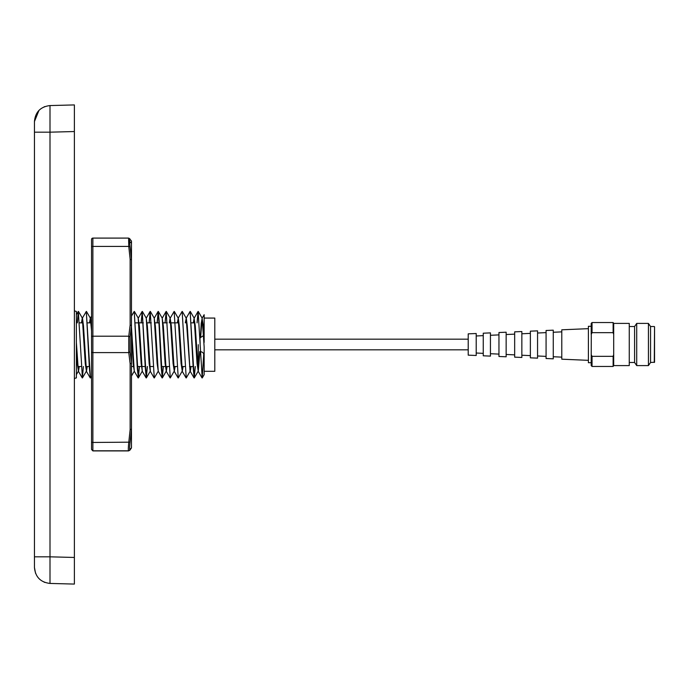 <?xml version="1.0" encoding="UTF-8"?>
<svg xmlns="http://www.w3.org/2000/svg" width="689" height="689" viewBox="0 0 689 689"><rect width="100%" height="100%" fill="white"/><g stroke="black" fill="none" stroke-linecap="round" stroke-linejoin="round"><path stroke-width="1.03" d="M199.931 337.765L200.154 343.604M203.832 354.034L202.196 377.96L198.113 311.411L202.196 377.96M202.153 377.942L203.755 353.862M195.297 366.514L194.212 377.96L193.187 367.728L190.138 311.411L194.212 377.96M194.169 377.942L195.211 366.514M190.844 366.514L190.173 371.207L186.219 377.96L182.146 311.411L186.219 377.96M182.852 366.514L182.189 371.207L178.236 377.96L174.162 311.411L178.236 377.96M174.868 366.514L174.205 371.207L170.252 377.96L166.17 311.411L170.252 377.96M163.353 366.514L162.268 377.96L161.235 367.547L158.358 311.488L157.187 322.857M157.101 322.857L158.194 311.411L159.193 321.272L162.268 377.96M162.225 377.942L163.267 366.514M158.229 371.216L154.276 377.96L150.202 311.411L154.276 377.96M147.386 366.514L146.292 377.96L145.284 367.943L142.218 311.411L146.292 377.96M146.257 377.942L147.3 366.514M139.393 366.514L138.394 377.891L137.344 368.873L134.234 311.411L138.308 377.96M138.265 377.942L139.307 366.514M91.551 376.039L90.397 377.96L89.398 368.262L86.314 311.411L90.397 377.96M87.021 366.514L86.358 371.207L82.413 377.96L78.331 311.411L82.413 377.96M82.37 377.942L83.412 366.514M198.156 311.428L197.114 322.857M197.028 322.857L198.113 311.411M185.513 322.857L186.185 318.163L190.138 311.411M177.314 322.857L178.305 318.068L179.304 325.863L182.301 371.311L181.078 363.508L178.193 318.154L182.146 311.411M170.157 318.068L171.32 325.863L174.308 371.311L173.094 363.508L170.209 318.154L174.162 311.411M165.084 322.857L166.17 311.411M150.245 311.428L149.203 322.857M149.117 322.857L150.202 311.411M142.261 311.428L141.219 322.857M141.133 322.857L142.218 311.411M131.478 316.096L134.234 311.411M81.698 322.857L82.473 318.068L83.472 325.863L86.469 371.311L85.255 363.508L82.361 318.154L86.314 311.411M78.374 311.428L77.332 322.857M77.246 322.857L78.331 311.411M199.715 351.605L198.268 371.311L199.931 351.605M198.268 371.311L197.054 363.508L194.16 318.154L193.282 322.857M194.057 318.068L195.271 325.863L198.165 371.216L202.023 377.891M202.041 318.068L203.203 325.079L204.151 342.416L204.151 318.068L214.796 318.068L214.796 371.311L204.151 371.311L204.151 346.955L202.153 318.154L201.214 323.554L200.387 337.756M79.037 366.514L78.477 371.311L79.252 366.514M78.477 371.311L77.323 364.292L76.376 346.955L76.376 377.96A2.661 2.661 0 0 0 74.378 378.864M76.376 342.416L78.374 371.216L82.241 377.891M86.469 371.311L87.245 366.514M134.329 371.311L133.166 363.508L131.478 330.909M131.478 327.241L134.277 371.216L138.136 377.891M142.313 371.311L141.15 363.508L138.162 318.068M138.213 318.068L139.376 325.863L142.261 371.216L146.128 377.891M150.305 371.311L149.143 363.508L146.249 318.154L150.116 311.488M146.197 318.068L147.36 325.863L150.357 371.311M158.289 371.311L157.126 363.508L154.233 318.154L158.108 311.488M154.181 318.068L155.344 325.863L158.237 371.216L162.096 377.891M166.884 366.514L166.325 371.311L167.1 366.514M166.325 371.311L165.11 363.508L162.216 318.154L166.092 311.488M162.165 318.068L163.327 325.863L166.221 371.216L170.08 377.891M174.308 371.311L175.084 366.514M182.301 371.311L183.076 366.514M185.298 322.857L186.288 318.068L187.287 325.863L190.069 371.311L186.176 318.154L182.318 311.488M190.285 371.311L191.06 366.514M82.258 318.068L81.483 322.857M91.551 330.909L90.345 318.154L89.467 322.857M89.682 322.857L90.354 318.163L86.487 311.488M90.242 318.068L91.551 327.241M170.105 318.068L169.33 322.857M169.546 322.857L170.209 318.163L166.342 311.488M177.529 322.857L178.193 318.163L174.326 311.488M193.506 322.857L194.169 318.163L198.036 311.488M76.376 377.96L76.376 311.411A2.661 2.661 0 0 1 74.378 310.506M200.602 337.739L202.153 318.163L198.286 311.488M76.376 322.857L76.376 321.617M76.376 314.752L76.376 316.199M204.151 342.416L204.151 314.718L202.161 318.154M202.282 377.891L204.151 374.652L204.151 346.955M197.493 366.514L198.294 366.514L198.294 344.689M38.946 110.421L34.45 121.531L34.45 132.176L34.45 121.531C35.337 112.023 40.522 106.7 50.004 105.563L74.378 104.926L74.378 131.539L74.378 110.567M74.378 578.433L74.378 579.285M35.544 573.274L34.45 567.469L34.45 556.824L39.239 556.824M44.716 582.386L44.139 582.153M34.45 556.824L34.45 567.469C35.337 576.977 40.522 582.3 50.004 583.437L50.004 556.824L34.45 556.824L34.45 132.176L50.004 132.176L50.004 556.824L74.378 557.461L74.378 584.074L50.004 583.437M44.139 106.847L44.716 106.614M50.004 105.563L50.004 132.176L74.378 131.539L74.378 557.461M74.378 109.715L74.378 131.539M591.196 362.707L588.397 362.707L588.397 326.293L591.196 326.293M613.692 365.592L613.124 366.462L613.124 356.334L613.692 354.637L613.692 365.592L629.264 365.592L629.264 323.408L613.692 323.408L613.124 322.538L592.04 322.538L592.04 332.666L613.124 332.666L613.124 322.538M613.684 354.646L613.692 334.363L613.124 332.666L613.692 334.363L613.692 323.408M634.586 362.483L634.586 326.517L636.714 323.408L636.714 365.592L634.586 362.483L629.264 362.483M654.283 362.483L654.55 326.784L654.55 362.216L650.554 362.483L648.427 365.592L648.427 323.408L636.714 323.408M650.554 362.483L650.554 326.517L648.427 323.408M613.124 356.334L592.04 356.334L592.04 366.462L613.124 366.462M591.214 354.68L592.04 356.334M592.04 366.462L591.196 365.592L591.291 334.156M592.04 332.666L591.196 334.363L591.196 323.408L592.04 322.538M588.397 360.338L561.785 359.193L561.785 329.807L588.397 328.662M546.076 358.513L546.076 330.487L553.267 330.177L553.267 358.823L546.076 358.513M530.366 357.832L530.366 331.168L537.558 330.858L537.558 358.142L530.366 357.832M514.666 357.152L514.666 331.848L521.849 331.538L521.849 357.462L514.666 357.152M498.957 356.471L498.957 332.529L506.148 332.21L506.148 356.79L498.957 356.471M483.256 355.8L483.256 333.2L490.439 332.89L490.439 356.11L483.256 355.8M468.21 355.145L468.21 333.855L476.202 333.51L476.202 355.49L468.21 355.145M131.478 380.44L131.478 308.56M130.075 246.705L131.478 259.598L131.478 241.236L130.075 239.316C129.472 238.859 129.472 241.322 130.075 246.705L128.765 246.421L128.593 238.093L92.877 238.093A1.335 1.335 0 0 0 91.551 239.427L91.551 248.324M91.551 303.771L91.551 385.229M131.461 447.893L131.461 429.152L130.075 442.174C129.472 447.566 129.472 450.038 130.075 449.59L131.461 447.893L130.075 449.59M91.551 449.357L91.551 246.92A1.335 0.5 0 0 1 92.877 246.421L92.877 450.907L91.551 449.452M131.461 259.719L130.143 259.322L128.765 246.421L92.877 246.421L92.877 238.093M128.765 450.675C128.163 451.209 128.163 448.47 128.765 442.459L130.143 429.548L130.143 363.809L128.765 352.604L128.765 336.189L130.143 324.993L131.461 325.682L130.075 336.99L130.075 351.795L131.478 362.793L131.478 429.273M131.478 259.598L131.461 325.682M91.551 337.007A1.335 0.818 0 0 1 92.877 336.189L128.765 336.189L130.075 336.99M91.551 351.778A1.335 0.818 0 0 0 92.877 352.604L128.765 352.604L130.075 351.795M130.075 239.316L131.461 241.038M128.593 238.093L129.816 238.73M130.143 363.809L131.461 363.12M130.143 429.548L131.461 429.152M91.551 441.959A1.335 0.5 0 0 0 92.877 442.459L130.075 442.174M129.808 450.184L128.602 450.813L92.877 450.813L91.551 449.478M130.143 449.056L131.461 447.962L129.816 450.27L128.74 450.804M131.478 445.74L131.461 447.962M128.765 450.77L130.075 449.684M131.478 362.793L131.478 326.009M130.143 324.993L130.143 259.322M194.832 322.857L191.309 322.857M178.864 322.857L175.333 322.857M175.247 322.857L171.096 322.857M167.263 322.857L163.104 322.857M159.28 322.857L155.12 322.857M151.287 322.857L147.136 322.857M143.303 322.857L139.152 322.857M138.937 322.857L135.406 322.857M91.017 322.857L87.486 322.857M83.033 322.857L79.502 322.857M204.151 355.602C203.91 353.173 202.583 351.846 200.154 351.605L200.378 351.614M200.154 337.765L203.806 335.397M78.245 311.488L76.376 314.718M90.225 377.891L86.366 371.216M91.551 316.096L90.405 318.068M142.132 311.488L138.274 318.154L134.398 311.488M154.112 377.891L150.245 371.216L146.378 377.891M178.072 377.891L174.205 371.216M186.056 377.891L182.189 371.216M194.04 377.891L190.181 371.216M194.298 377.891L198.156 371.216M190.302 311.488L194.16 318.154M162.354 377.891L166.213 371.216M158.358 311.488L162.216 318.154M150.374 311.488L154.233 318.154M142.39 311.488L146.249 318.154M138.394 377.891L142.253 371.216M131.478 376.039L134.217 371.311M78.503 311.488L82.361 318.154M76.376 374.661L78.365 371.216M193.041 366.514L189.509 366.514M185.048 366.514L181.526 366.514M177.064 366.514L173.533 366.514M169.081 366.514L165.549 366.514M165.334 366.514L161.183 366.514M153.104 366.514L149.582 366.514M145.129 366.514L141.589 366.514M141.374 366.514L137.223 366.514M133.39 366.514L131.478 366.514M89.217 366.514L85.694 366.514M81.242 366.514L77.711 366.514M468.21 339.177L214.796 339.177M468.21 349.823L214.796 349.823M648.427 365.592L636.714 365.592M654.283 326.517L650.554 326.517M634.586 326.517L629.264 326.517M553.267 356.73L561.785 357.143M537.558 355.98L546.076 356.385M521.849 355.223L530.366 355.627M506.148 354.465L514.666 354.869M490.439 353.707L498.957 354.112M476.202 353.018L483.256 353.362M476.202 335.982L483.256 335.638M490.439 335.293L498.957 334.888M506.148 334.535L514.666 334.131M521.849 333.777L530.366 333.373M537.558 333.02L546.076 332.615M553.267 332.27L561.785 331.857M130.143 241.934L131.478 243.26M128.593 450.907L92.877 450.907"/></g></svg>

